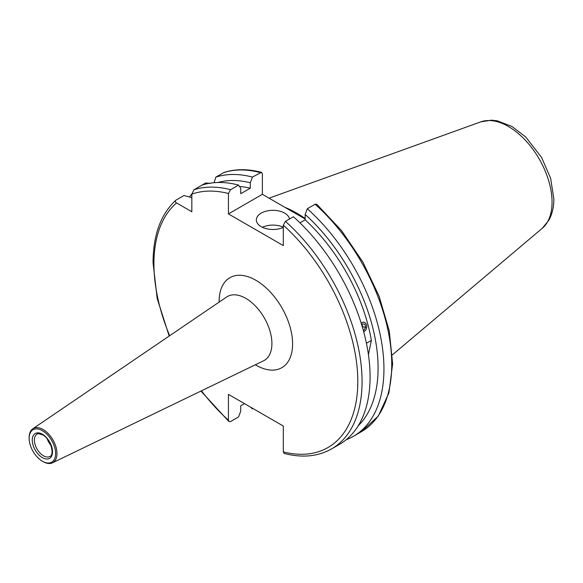 <?xml version="1.0" encoding="UTF-8"?>
<svg xmlns="http://www.w3.org/2000/svg" width="583" height="583" viewBox="0 0 583 583"><rect width="100%" height="100%" fill="white"/><g stroke="black" fill="none" stroke-linecap="round" stroke-linejoin="round"><path stroke-width="0.87" d="M43.069 461.619L42.384 461.226A18.722 10.807 -120 0 0 55.618 453.581A18.722 10.807 -120 0 0 42.384 430.662A18.722 10.807 -120 0 0 29.15 438.299A18.722 10.807 -120 0 0 42.384 461.226L43.069 461.619A19.684 11.361 60 0 0 52.485 462.822L263.472 360.848A36.889 21.294 -120 0 0 271.911 343.54A36.889 21.294 -120 0 0 245.829 298.365A36.889 21.294 -120 0 0 226.619 297.017L32.816 428.76A19.684 11.361 60 0 1 43.069 429.482A19.684 11.361 60 0 1 56.034 447.205A19.684 11.361 60 0 1 52.485 462.822M289.481 219.033A16.608 9.583 0 0 0 284.686 213.116A16.608 9.583 0 0 0 266.591 211.039A16.608 9.583 0 0 0 256.338 219.9A16.608 9.583 0 0 0 261.206 226.678A16.608 9.583 0 0 0 283.302 227.392M283.302 227.195A16.608 9.583 0 0 0 262.379 227.29M285.043 207.41A105.443 60.88 60 0 1 305.164 218.545M331.589 448.917L339.598 444.29A147.178 84.972 60 0 0 370.081 376.917A147.178 84.972 60 0 0 293.446 216.752L285.43 221.372A147.178 84.972 60 0 1 331.589 448.917C317.99 456.569 302.191 458.085 284.212 453.465L283.302 451.891L283.302 426.035L228.434 394.363L228.434 420.219L228.915 421.553L230.569 421.538L238.578 416.918L240.721 411.226L240.721 405.812L244.496 403.633M251.696 407.794L252.446 408.909A147.178 84.972 60 0 1 250.355 407.021M252.446 408.909L253.037 408.566M50.91 445.31A12.833 7.411 60 0 1 47.194 438.875M29.15 438.299L29.15 437.512A19.684 11.361 60 0 1 32.816 428.76M285.43 221.372L283.302 225.162L283.302 245.596L228.434 213.917L228.434 193.49L230.569 189.701L238.578 185.073L240.721 188.287L240.721 193.709L250.304 188.178L250.304 182.756L252.446 177.072L261.468 172.32L262.379 173.894L262.379 194.321L228.434 213.917M191.822 197.571L183.98 195.524L175.971 200.144C174.864 201.142 175.06 202.075 176.562 202.95L191.822 211.76L191.822 194.139L193.957 189.759A147.178 84.972 60 0 1 230.569 189.701M366.43 343.256L371.364 340.414L368.434 354.639M315.104 204.239A147.178 84.972 60 0 1 361.263 431.784L378.287 416.073L388.934 392.862L392.629 363.843L389.262 330.911L379.103 296.208L362.852 262.037L341.594 230.679L316.766 204.232L315.104 204.239L307.307 208.743L305.164 214.435L305.164 219.849A135.555 78.26 60 0 1 371.364 340.414M305.164 219.849L299.975 222.852M305.164 219.026L262.379 194.321M210.507 183.353L205.646 183.011L201.966 185.132A147.178 84.972 60 0 1 238.578 185.073M307.307 208.743A147.178 84.972 60 0 1 353.466 436.288A147.178 84.972 60 0 1 346.207 439.72M189.701 196.77A147.178 84.972 60 0 1 191.829 193.928M305.164 214.435A141.924 81.941 60 0 1 358.275 425.699M175.971 200.144L175.643 200.377C160.726 214.362 153.191 235.102 153.045 262.605L157.162 298.438L169.179 336.07M214.056 182.712L215.834 177.13L223.996 172.466C235.372 168.837 247.862 168.793 261.468 172.32M215.834 177.13A147.178 84.972 60 0 1 252.446 177.072M217.86 182.501A141.924 81.941 60 0 1 250.304 182.756M239.533 186.502A135.555 78.26 60 0 1 250.304 188.178M201.966 185.132L193.957 189.759M363.668 331.683A4.861 3.6 98.9 0 0 364.353 331.377A4.861 3.6 98.9 0 0 366.547 324.95A4.861 3.6 98.9 0 0 361.905 322.618A4.861 3.6 98.9 0 0 361.19 323.171M361.693 324.797L362.254 323.856L364.812 324.155L365.694 327.296L364.003 330.138L363.224 330.044M361.985 324.308L362.684 326.823L365.694 327.296M362.684 326.823L362.429 327.252M363.209 330.014L364.003 330.138M219.135 302.111A51.953 29.995 60 0 1 219.128 301.477A51.953 29.995 60 0 1 255.864 280.27A51.953 29.995 60 0 1 292.6 343.897A51.953 29.995 60 0 1 255.325 364.79M269.062 198.184L480.837 121.854A61.769 35.665 60 0 1 527.149 142.208A61.769 35.665 60 0 1 552.057 202.126A61.769 35.665 60 0 1 542.285 228.281L392.388 354.858M228.434 420.219A144.161 83.231 60 0 1 201.463 390.821M169.66 335.742A144.161 83.231 60 0 1 153.927 263.837A144.161 83.231 60 0 1 176.562 202.95M49.868 456.438A12.833 7.411 60 0 1 43.455 455.804A12.833 7.411 60 0 1 35.067 444.494A12.833 7.411 60 0 1 37.035 434.211C37.217 433.351 39.105 433.584 42.697 434.925C50.903 438.897 54.831 455.126 49.868 456.438M42.384 434.233A14.342 8.279 60 0 1 52.528 451.796A14.342 8.279 60 0 1 42.384 457.648A14.342 8.279 60 0 1 32.247 440.085A14.342 8.279 60 0 1 42.384 434.233M283.302 225.162A144.161 83.231 60 0 1 357.802 381.544A144.161 83.231 60 0 1 283.302 451.891M191.822 194.139A144.161 83.231 60 0 1 228.434 193.49M223.632 172.626A147.178 84.972 60 0 1 260.244 172.568M480.837 121.854L491.433 120.178L497.037 120.761L511.896 126.424L525.677 136.954L541.571 157.439L550.629 178.274L553.85 199C553.886 206.914 552.261 213.932 548.975 220.031L542.285 228.281M200.931 391.076L228.915 421.553M353.466 436.288L361.263 431.784"/></g></svg>
